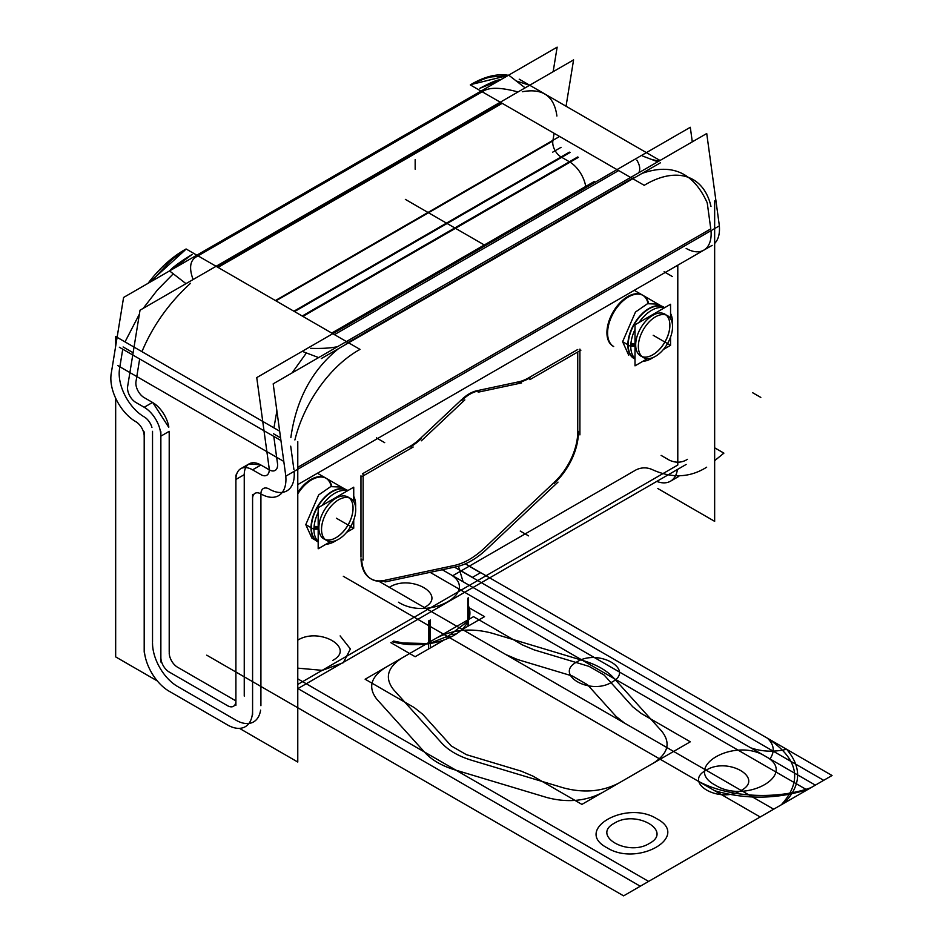<?xml version="1.0" encoding="UTF-8"?>
<svg xmlns="http://www.w3.org/2000/svg" width="943" height="943" viewBox="0 0 943 943"><rect width="100%" height="100%" fill="white"/><g stroke="black" fill="none" stroke-linecap="round" stroke-linejoin="round"><path stroke-width="1.41" d="M657.813 488.533L714.653 521.349L714.653 200.953M656.776 481.401A35.374 20.428 -120 0 0 677.475 469.449A35.374 20.428 -120 0 1 656.776 481.401A35.374 20.428 -120 0 0 677.475 469.449A35.374 20.428 60 0 1 670.473 481.225L678.807 476.404M297.776 684.429L677.793 465.029L297.776 684.429L677.793 465.029L297.776 684.429L677.793 465.029L677.793 265.195M686.139 248.41A35.374 20.428 -120 0 0 710.987 230.681A35.374 20.428 -120 0 1 686.139 248.41A35.374 20.428 -120 0 0 710.987 230.681M710.786 228.878L297.776 467.327L710.786 228.878L297.776 467.327L710.786 228.878L707.226 202.828C693.612 172.628 671.864 162.833 641.971 173.441C671.864 162.833 693.612 172.628 707.226 202.828C693.612 172.628 671.864 162.833 641.971 173.441C671.864 162.833 693.612 172.628 707.226 202.828L710.786 228.878L707.226 202.828M585.721 186.431A23.587 13.615 -120 0 0 570.055 162.161A23.587 13.615 60 0 1 585.721 186.431A23.587 13.615 -120 0 0 570.055 162.161A23.587 13.615 60 0 1 585.721 186.431M577.741 156.951L302.22 316.023L569.407 161.772L302.22 316.023L569.407 161.772L561.71 157.316M569.407 152.141L561.073 156.951A11.787 6.813 60 0 1 552.857 140.955A11.787 6.813 60 0 0 561.073 156.951A11.787 6.813 60 0 1 552.857 140.955A11.787 6.813 60 0 0 561.073 156.951L293.886 311.214L561.073 156.951A11.787 6.813 60 0 1 552.857 140.955L275.922 300.841M552.963 140.307L554.095 133.281M136.723 422.193A35.374 20.428 60 0 1 111.368 372.815M135.191 421.356A11.787 6.813 60 0 1 144.161 436.892M144.196 431.906L144.196 652.179M152.53 642.242L152.53 431.328M464.84 399.891L421.391 440.794L464.84 399.891M420.696 438.165L461.834 399.431M594.42 181.41L331.736 333.068M160.864 662.01L160.864 431.717M169.21 431.328L169.21 652.026M413.175 447.017L362.159 476.474L413.175 447.017M362.395 473.834L409.38 446.711M363.138 474.258L363.138 560.036L363.138 474.258M360.969 557.136L360.969 475.791M385.062 581.949L457.885 566.413L385.062 581.949M453.689 565.6L385.109 580.216M487.201 548.743A70.749 40.844 -60 0 1 455.846 566.837A70.749 40.844 -60 0 0 487.201 548.743M485.162 550.665L557.997 482.109L485.162 550.665M553.624 482.922L484.396 548.095A70.749 40.844 -60 0 1 454.314 565.458A70.749 40.844 120 0 0 484.396 548.095A70.749 40.844 -60 0 1 454.314 565.458A70.749 40.844 120 0 0 484.396 548.095L553.624 482.922L484.396 548.095M554.284 483.299A47.162 27.229 120 0 0 578.401 431.387M554.425 482.168A47.162 27.229 120 0 0 577.741 431.977A47.162 27.229 -60 0 1 554.425 482.168A47.162 27.229 120 0 0 577.741 431.977A47.162 27.229 -60 0 1 554.425 482.168A47.162 27.229 -60 0 0 577.741 431.977M579.91 434.876L579.91 349.099L579.91 434.876M577.741 351.998L577.741 431.022M235.903 475.036L235.903 705.329M244.249 696.087L244.249 475.437M686.139 464.451L297.776 688.661M252.583 714.759L252.583 494.486M260.916 494.698L260.916 705.706M410.028 446.334A47.162 27.229 120 0 0 420.059 438.754A47.162 27.229 120 0 1 410.028 446.334A47.162 27.229 120 0 0 420.059 438.754A47.162 27.229 120 0 1 410.028 446.334M462.683 398.653A35.374 20.428 -60 0 1 476.062 390.932A35.374 20.428 120 0 0 462.683 398.653A35.374 20.428 -60 0 1 476.062 390.932A35.374 20.428 120 0 0 462.683 398.653A35.374 20.428 -60 0 1 476.062 390.932M476.875 390.744L518.037 381.962M518.65 381.832A47.162 27.229 120 0 0 528.681 377.825A47.162 27.229 120 0 1 518.65 381.832A47.162 27.229 120 0 0 528.681 377.825A47.162 27.229 120 0 1 518.65 381.832M529.353 377.436L577.741 349.499M371.07 578.908A47.162 27.229 120 0 0 384.296 580.393A47.162 27.229 -60 0 1 361.004 558.798A47.162 27.229 120 0 0 370.74 578.719M421.356 438.542A47.162 27.229 -60 0 1 410.028 447.088M361.664 559.187A47.162 27.229 120 0 0 371.401 579.108A47.162 27.229 120 0 0 385.758 580.593M580.9 350.183L529.872 379.64L580.9 350.183M521.656 382.905L478.207 392.17L521.656 382.905M530.013 377.813A47.162 27.229 -60 0 1 518.685 382.339M478.172 391.003A35.374 20.428 120 0 0 461.87 400.41M252.606 499.507A11.787 6.813 60 0 1 255.023 493.319A11.787 6.813 60 0 1 261.576 494.321M285.423 473.292L285.411 473.292A35.374 20.428 60 0 1 278.609 495.664A35.374 20.428 60 0 1 260.044 493.389M719.332 225.86A35.374 20.428 60 0 1 714.653 243.424M115.671 346.211L115.671 336.498L279.658 431.175M115.671 398.229L115.671 656.894L157.328 680.952M239.451 728.361L297.776 762.038L297.776 441.63M152.53 643.138A35.374 20.428 -120 0 0 177.543 686.457A35.374 20.428 -120 0 1 152.53 643.138A35.374 20.428 -120 0 0 177.543 686.457A35.374 20.428 -120 0 1 152.53 643.138A35.374 20.428 -120 0 0 177.543 686.457M178.321 686.905L235.113 719.698M248.928 723.446A35.374 20.428 -120 0 1 235.903 720.157A35.374 20.428 -120 0 0 260.598 710.138A35.374 20.428 -120 0 1 253.596 721.902M260.975 492.859A11.787 6.813 60 0 1 268.319 488.615A11.787 6.813 -120 0 0 260.975 492.859A11.787 6.813 60 0 1 268.319 488.615A11.787 6.813 60 0 0 260.975 492.859M269.25 489.099A35.374 20.428 -120 0 0 294.11 471.359A35.374 20.428 -120 0 1 269.25 489.099A35.374 20.428 -120 0 0 294.11 471.359A35.374 20.428 -120 0 1 269.25 489.099M293.91 469.567L290.703 446.169M280.578 437.87L273.423 433.733L280.578 437.87M273.788 436.397L277.478 463.331A11.787 6.813 60 0 1 269.25 469.838A11.787 6.813 -120 0 0 277.478 463.331L273.788 436.397L277.478 463.331A11.787 6.813 60 0 1 269.25 469.838A11.787 6.813 60 0 0 277.478 463.331L273.788 436.397L277.478 463.331A11.787 6.813 -120 0 1 275.156 470.427M268.566 469.437L260.916 465.029M260.244 464.651A23.587 13.615 -120 0 0 244.249 474.659A23.587 13.615 -120 0 1 260.244 464.651A23.587 13.615 -120 0 0 244.249 474.659A23.587 13.615 -120 0 1 260.244 464.651M235.22 700.496L178.18 667.573M177.543 667.208A11.787 6.813 60 0 1 169.21 652.756A11.787 6.813 -120 0 0 177.543 667.208A11.787 6.813 60 0 1 169.21 652.756A11.787 6.813 -120 0 0 177.543 667.208A11.787 6.813 60 0 1 169.21 652.756M168.844 427.108A23.587 13.615 -120 0 0 153.179 402.838A23.587 13.615 -120 0 1 168.844 427.108A23.587 13.615 -120 0 0 153.179 402.838A23.587 13.615 -120 0 1 168.844 427.108M152.53 402.449L144.833 398.005M144.196 397.64A11.787 6.813 60 0 1 135.981 381.632A11.787 6.813 -120 0 0 144.196 397.64A11.787 6.813 60 0 1 135.981 381.632A11.787 6.813 -120 0 0 144.196 397.64A11.787 6.813 60 0 1 135.981 381.632M136.087 380.984L139.658 358.965M133.116 352.729L123.109 346.953L133.116 352.729M122.743 349.193L119.678 368.006M119.537 368.89A35.374 20.428 -120 0 0 144.196 416.889A35.374 20.428 -120 0 1 119.537 368.89A35.374 20.428 -120 0 0 144.196 416.889A35.374 20.428 -120 0 1 119.537 368.89M145.01 417.407A11.787 6.813 60 0 1 151.941 427.438A11.787 6.813 -120 0 0 145.01 417.407A11.787 6.813 60 0 1 151.941 427.438A11.787 6.813 60 0 0 145.01 417.407M553.152 71.68L557.148 47.15L123.592 297.458L110.956 375.196M125.018 341.896L139.387 314.137L125.018 341.896M143.183 308.385L157.41 289.972L173.276 273.812L157.41 289.972L143.183 308.385L157.41 289.972L173.276 273.812L157.41 289.972L143.183 308.385M518.025 91.966C501.7 87.534 490.36 87.133 483.983 90.74C490.36 87.133 501.7 87.534 518.025 91.966C501.7 87.534 490.36 87.133 483.983 90.74L196.274 256.85C189.991 260.551 188.93 268.118 193.103 279.564C188.93 268.118 189.991 260.551 196.274 256.85L483.983 90.74L196.274 256.85C189.991 260.551 188.93 268.118 193.103 279.564M516.186 80.945L529.589 85.294L516.186 80.945M119.348 347.236L280.943 440.534L119.348 347.236M148.027 283.348A94.324 54.458 -60 0 1 186.101 248.976L360.026 349.393A94.324 54.458 -60 0 0 294.9 439.968A94.324 54.458 -60 0 1 360.026 349.393L186.101 248.976A94.324 54.458 -60 0 0 148.027 283.348M149.277 282.629L184.804 250.367M184.911 250.296C176.105 255.942 169.976 260.869 166.51 265.089L151.422 281.391M169.233 271.113L172.133 268.331C176.435 264.594 183.095 259.973 192.113 254.457M191.995 254.516L172.475 269.238M127.942 349.735L127.128 349.275M502.218 103.329L218.022 267.411M525.121 87.864L509.031 75.393M185.995 283.666L169.905 271.195M217.255 266.963L501.452 102.893M470.298 84.905L644.222 185.323A94.324 54.458 -60 0 1 693.152 179.606A94.324 54.458 -60 0 1 710.987 206.482A94.324 54.458 -60 0 0 693.152 179.606A94.324 54.458 -60 0 0 644.222 185.323L470.298 84.905A94.324 54.458 -60 0 1 508.371 75.31A94.324 54.458 -60 0 0 470.298 84.905M507.582 75.77L492.6 76.819C488.297 77.078 481.649 79.542 472.632 84.186M472.738 84.127L508.1 75.464M499.507 80.426L479.94 88.277M479.822 88.347C488.627 83.573 494.757 80.815 498.222 80.061L501.134 79.483M566.048 106.229L573.58 59.892L140.024 310.2L127.399 387.95M190.521 283.289C168.903 303.104 152.719 325.889 141.945 351.668C152.719 325.889 168.903 303.104 190.521 283.289C168.903 303.104 152.719 325.889 141.945 351.668C152.719 325.889 168.903 303.104 190.521 283.289M556.9 116.036C554.248 96.068 542.708 87.97 522.292 91.742M570.067 152.495L294.522 311.579M559.612 136.464L275.415 300.546M136.523 402.802A11.787 6.813 60 0 1 127.776 385.781M578.413 157.34L302.892 316.412M144.857 407.647L135.191 402.072M160.852 436.904A23.587 13.615 -120 0 0 143.525 406.893M144.35 407.176L152.365 402.543M153.025 402.932L168.679 427.203M169.045 431.423L161.029 436.055M719.368 225.837L285.812 476.156L273.187 383.825L706.731 133.517L719.368 225.837M338.584 348.604C312.062 369.904 296.149 399.584 290.845 437.635C296.149 399.584 312.062 369.904 338.584 348.604C312.062 369.904 296.149 399.584 290.845 437.635C296.149 399.584 312.062 369.904 338.584 348.604M634.061 177.39L346.34 343.5M660.418 162.797L321.292 358.588M657.766 161.783L642.678 156.066M318.628 357.586L303.552 351.857M618.655 170.553L334.459 334.635M692.292 141.851L690.3 127.281L256.744 377.589L269.38 469.92M273.93 427.863L276.888 410.9L273.93 427.863M292.059 372.921L306.404 352.941L292.059 372.921M651.861 159.556L658.968 161.088L651.861 159.556M269.003 467.315A11.787 6.813 60 0 1 266.81 475.237A11.787 6.813 60 0 1 260.256 474.246M261.576 475.036L251.922 469.461M253.243 470.239A23.587 13.615 -120 0 0 240.795 468.671A23.587 13.615 -120 0 0 235.915 480.235M236.068 479.374L244.084 474.742M240.948 468.577L248.964 463.956L260.079 464.746M260.763 465.123L252.736 469.744M169.87 672.371A11.787 6.813 60 0 1 160.899 656.823M228.736 706.39L168.043 671.345M235.88 700.119A11.787 6.813 60 0 1 233.463 706.295A11.787 6.813 60 0 1 226.909 705.305M168.043 690.594L228.736 725.639M169.988 691.714A35.374 20.428 60 0 1 144.208 647.051M252.571 709.607A35.374 20.428 60 0 1 245.251 726.723A35.374 20.428 60 0 1 226.78 724.495M607.634 331.5A29.481 17.021 120 0 0 613.693 346.529M642.513 295.088A29.481 17.021 120 0 0 619.799 302.986A29.481 17.021 120 0 0 606.927 332.655A29.481 17.021 120 0 0 613.033 346.152M648.619 303.363A29.481 17.021 120 0 0 643.173 295.477A29.481 17.021 120 0 0 619.857 304.011A29.481 17.021 120 0 0 607.634 334.517M606.927 332.655A29.481 17.021 120 0 1 625.433 298.047A29.481 17.021 120 0 1 648.089 303.528A29.481 17.021 120 0 0 625.433 298.047A29.481 17.021 120 0 0 606.927 332.655A29.481 17.021 120 0 1 625.433 298.047A29.481 17.021 120 0 1 648.089 303.528A29.481 17.021 120 0 0 642.985 295.383M297.776 493.896A29.481 17.021 -60 0 1 326.349 478.396A29.481 17.021 -60 0 1 331.795 486.282M468.541 606.054A54.753 31.614 0 0 1 451.367 636.796L446.416 637.079L451.367 636.796A54.753 31.614 0 0 0 468.541 606.054A54.753 31.614 0 0 1 451.367 636.796L446.416 637.079M393.62 641.063L402.956 642.961L393.62 641.063L402.956 642.961L393.62 641.063L402.956 642.961L429.254 643.597L429.254 620.482L429.254 643.597L448.514 635.912L467.763 621.354L467.763 598.251L467.763 621.354L467.763 598.251L467.763 621.354L448.514 635.912L467.763 621.354L448.514 635.912L467.763 621.354L467.763 598.251M468.046 598.086L468.046 626.081M468.541 597.803L468.541 625.032M428.487 620.93L428.487 648.147M392.323 641.806A54.753 31.614 0 0 0 456.235 633.991A54.753 31.614 0 0 1 392.323 641.806A54.753 31.614 0 0 0 456.235 633.991L450.613 634.663M429.254 620.482L429.254 643.597L429.254 620.482L429.254 643.597L402.956 642.961L426.554 643.81M429.254 643.597L448.514 635.912L429.254 643.597L448.514 635.912L429.254 643.597L402.956 642.961L429.254 643.597M430.314 619.881L430.314 647.865M461.386 630.018L484.537 616.663L469.131 607.764M444.495 639.778L415.168 656.705L390.838 642.666M353.731 501.57L353.731 487.189L318.18 507.711L318.18 548.767L330.628 541.577M353.731 520.029L353.731 528.245L346.623 532.347M336.038 537.663A24.176 13.956 120 0 0 353.047 508.112A24.176 13.956 -60 0 1 335.956 537.71A24.176 13.956 -60 0 1 318.864 527.844A24.176 13.956 -60 0 1 335.956 498.246A24.176 13.956 -60 0 1 353.047 508.112A24.176 13.956 120 0 0 335.956 498.246A24.176 13.956 120 0 0 318.864 527.844A24.176 13.956 120 0 0 335.956 537.71M318.18 526.559L314.102 526.406M336.132 537.616A23.929 13.815 120 0 0 353.047 508.312A23.929 13.815 120 0 0 353.012 507.098M311.06 526.3A29.716 17.163 120 0 0 318.18 541.954M346.941 490.277A29.481 17.021 120 0 0 324.227 498.175A29.481 17.021 120 0 0 311.355 527.844A29.481 17.021 120 0 0 318.18 541.718A29.481 17.021 -60 0 1 311.355 527.844A29.481 17.021 -60 0 1 324.687 497.704A29.481 17.021 -60 0 1 347.625 490.714A29.481 17.021 120 0 0 324.687 497.704A29.481 17.021 120 0 0 311.355 527.844A29.481 17.021 120 0 0 317.461 541.341M353.012 509.55A23.929 13.815 120 0 0 353.047 508.312M318.18 529.094L313.948 529.247M347.837 490.596A29.716 17.163 120 0 0 324.015 497.904A29.716 17.163 120 0 0 311.06 529.341M355.605 506.804A29.481 17.021 120 0 0 353.731 496.313M347.378 490.855A29.481 17.021 120 0 0 322.211 505.389M318.18 512.367A29.481 17.021 120 0 0 313.995 530.826M318.18 541.754L311.885 538.111L305.78 524.626L318.64 494.957L330.687 486.635L341.354 487.059M313.995 527.809A29.481 17.021 120 0 0 318.18 541.435M326.078 544.205A29.481 17.021 120 0 0 336.439 540.351M355.582 507.204A29.481 17.021 120 0 0 355.605 503.786M305.78 524.626L313.795 529.247M355.688 510.906A24.176 13.956 120 0 0 350.713 498.588A24.176 13.956 120 0 0 331.594 505.589A24.176 13.956 120 0 0 321.563 530.603M325.276 539.549A24.176 13.956 120 0 0 343.358 531.487A24.176 13.956 120 0 0 353.047 508.112A24.176 13.956 120 0 0 350.254 498.906M348.038 497.044A24.176 13.956 120 0 0 329.413 503.515A24.176 13.956 120 0 0 318.864 527.844A24.176 13.956 120 0 0 323.873 538.913M321.563 528.127A24.176 13.956 120 0 0 326.537 540.445A24.176 13.956 120 0 0 345.657 533.443A24.176 13.956 120 0 0 355.688 508.43M670.556 318.651L670.556 304.271L635.004 324.793L635.004 365.849L647.452 358.658M670.556 337.111L670.556 345.327L663.448 349.429M652.874 354.745A24.176 13.956 120 0 0 669.872 325.194A24.176 13.956 -60 0 1 652.78 354.792A24.176 13.956 -60 0 1 635.688 344.926A24.176 13.956 -60 0 1 652.78 315.327A24.176 13.956 -60 0 1 669.872 325.194A24.176 13.956 120 0 0 652.78 315.327A24.176 13.956 120 0 0 635.688 344.926A24.176 13.956 120 0 0 652.78 354.792M635.004 343.641L630.926 343.488M652.957 354.698A23.929 13.815 120 0 0 669.872 325.394A23.929 13.815 120 0 0 669.836 324.18M627.885 343.382A29.716 17.163 120 0 0 635.004 359.035M635.004 358.8A29.481 17.021 -60 0 1 628.191 344.926A29.481 17.021 -60 0 1 641.511 314.785A29.481 17.021 -60 0 1 664.45 307.795L663.766 307.359A29.481 17.021 120 0 0 641.051 315.257A29.481 17.021 120 0 0 628.191 344.926A29.481 17.021 120 0 0 635.004 358.8A29.481 17.021 -60 0 1 628.191 344.926A29.481 17.021 -60 0 1 641.511 314.785A29.481 17.021 -60 0 1 664.45 307.795A29.481 17.021 120 0 0 641.511 314.785A29.481 17.021 120 0 0 628.191 344.926A29.481 17.021 120 0 0 634.297 358.423L635.004 358.835A29.481 17.021 -60 0 1 628.191 344.926A29.481 17.021 -60 0 1 641.511 314.785A29.481 17.021 -60 0 1 664.45 307.795L634.262 290.326M669.836 326.632A23.929 13.815 120 0 0 669.872 325.394M635.004 346.175L630.784 346.329M664.662 307.677A29.716 17.163 120 0 0 640.851 314.986A29.716 17.163 120 0 0 627.885 346.423M672.43 323.885A29.481 17.021 120 0 0 670.556 313.394M664.202 307.937A29.481 17.021 120 0 0 639.036 322.471M635.004 329.449A29.481 17.021 120 0 0 630.82 347.908M628.71 355.193L622.604 341.708L635.476 312.039L647.511 303.717L658.19 304.141M635.004 344.926L630.82 344.926A29.481 17.021 120 0 0 635.004 358.517M642.914 361.287A29.481 17.021 120 0 0 653.263 357.432M672.406 324.286A29.481 17.021 120 0 0 672.43 320.868M622.604 341.708L630.619 346.329M672.512 327.987A24.176 13.956 120 0 0 667.538 315.669A24.176 13.956 120 0 0 648.419 322.671A24.176 13.956 120 0 0 638.387 347.684M642.1 356.631A24.176 13.956 120 0 0 660.183 348.568A24.176 13.956 120 0 0 669.872 325.194A24.176 13.956 120 0 0 667.078 315.988M664.874 314.125A24.176 13.956 120 0 0 646.238 320.596A24.176 13.956 120 0 0 635.688 344.926A24.176 13.956 120 0 0 640.698 355.994M638.387 345.209A24.176 13.956 120 0 0 643.362 357.538A24.176 13.956 120 0 0 662.481 350.525A24.176 13.956 120 0 0 672.512 325.512M384.296 580.393A47.162 27.229 -60 0 1 361.004 558.798A47.162 27.229 120 0 0 384.296 580.393A47.162 27.229 -60 0 1 361.004 558.798M235.903 720.157A35.374 20.428 -120 0 0 260.598 710.138A35.374 20.428 -120 0 1 235.903 720.157A35.374 20.428 -120 0 0 260.598 710.138M310.719 348.344C321.881 348.686 330.84 348.12 337.582 346.647C330.84 348.12 321.881 348.686 310.719 348.344C321.881 348.686 330.84 348.12 337.582 346.647M638.812 172.722C640.509 169.339 639.849 165.119 636.808 160.074C639.849 165.119 640.509 169.339 638.812 172.722C640.509 169.339 639.849 165.119 636.808 160.074M452.687 575.749L636.112 469.838C641.664 467.209 647.228 467.209 652.78 469.838C672.159 478.514 690.123 477.629 706.672 467.198C690.123 477.629 672.159 478.514 652.78 469.838C672.159 478.514 690.123 477.629 706.672 467.198C690.123 477.629 672.159 478.514 652.78 469.838C647.228 467.209 641.664 467.209 636.112 469.838C641.664 467.209 647.228 467.209 652.78 469.838C647.228 467.209 641.664 467.209 636.112 469.838L452.687 575.749M714.653 460.679L723.894 453.135L714.653 447.807L723.894 453.135L714.653 447.807L723.894 453.135L714.653 460.679M687.423 459.335C681.907 462.813 675.919 463.107 669.459 460.219L661.126 455.398L669.459 460.219C675.919 463.107 681.907 462.813 687.423 459.335C681.907 462.813 675.919 463.107 669.459 460.219C675.919 463.107 681.907 462.813 687.423 459.335M561.073 147.32L552.728 152.141L561.073 147.32M823.699 780.321L454.467 567.144L823.699 780.321L454.467 567.144L823.699 780.321L832.044 775.511L465.37 563.82L832.044 775.511L465.37 563.82L832.044 775.511L465.37 563.82L832.044 775.511L465.37 563.82L832.044 775.511L465.37 563.82L832.044 775.511L465.37 563.82L832.044 775.511L465.37 563.82L832.044 775.511L640.273 886.22L823.699 780.321M297.776 688.484L640.273 886.22L297.776 688.484M632.753 706.802L641.24 713.486L690.3 741.811L618.879 783.055C602.341 791.601 583.965 793.228 563.749 787.947L471.641 760.27C458.534 756.262 448.503 750.475 441.56 742.895L393.608 689.722C384.473 678.052 387.302 667.444 402.095 657.896L473.527 616.663L522.587 644.988L534.162 649.88L589.104 666.395L604.157 675.082L632.753 706.802L641.24 713.486L690.3 741.811L618.879 783.055C602.341 791.601 583.965 793.228 563.749 787.947L471.641 760.27C458.534 756.262 448.503 750.475 441.56 742.895L393.608 689.722C384.473 678.052 387.302 667.444 402.095 657.896L473.527 616.663L522.587 644.988L534.162 649.88L589.104 666.395L604.157 675.082L632.753 706.802M448.514 573.332C482.333 591.072 429.206 621.743 398.488 602.223C429.206 621.743 482.333 591.072 448.514 573.332M715.313 785.142C681.494 767.402 734.621 736.731 765.339 756.251C799.157 773.991 746.031 804.662 715.313 785.142C681.494 767.402 734.621 736.731 765.339 756.251C799.157 773.991 746.031 804.662 715.313 785.142M532.854 776.065L521.279 771.162L466.337 754.648L451.284 745.972L422.688 714.24L414.201 707.556L365.141 679.231L436.562 637.998C453.1 629.452 471.476 627.814 491.692 633.095L583.8 660.784C596.907 664.791 606.938 670.579 613.881 678.147L661.833 731.32C670.968 743.001 668.139 753.61 653.346 763.146L581.914 804.391L532.854 776.065L521.279 771.162L466.337 754.648L451.284 745.972L422.688 714.24L414.201 707.556L365.141 679.231L436.562 637.998C453.1 629.452 471.476 627.814 491.692 633.095L583.8 660.784C596.907 664.791 606.938 670.579 613.881 678.147L661.833 731.32C670.968 743.001 668.139 753.61 653.346 763.146L581.914 804.391L532.854 776.065L521.279 771.162L466.337 754.648L451.284 745.972L422.688 714.24L414.201 707.556L365.141 679.231L436.562 637.998C453.1 629.452 471.476 627.814 491.692 633.095L583.8 660.784C596.907 664.791 606.938 670.579 613.881 678.147L661.833 731.32C670.968 743.001 668.139 753.61 653.346 763.146L581.914 804.391L532.854 776.065L521.279 771.162L466.337 754.648L451.284 745.972L422.688 714.24L414.201 707.556L365.141 679.231L436.562 637.998C453.1 629.452 471.476 627.814 491.692 633.095L583.8 660.784C596.907 664.791 606.938 670.579 613.881 678.147L661.833 731.32C670.968 743.001 668.139 753.61 653.346 763.146L581.914 804.391L532.854 776.065M340.128 635.912L350.407 648.961L343.299 662.693L322.317 670.355L297.776 668.151L322.317 670.355L343.299 662.693L350.407 648.961L340.128 635.912M606.927 847.71C573.108 829.981 626.235 799.31 656.953 818.83C690.771 836.571 637.645 867.242 606.927 847.71C573.108 829.981 626.235 799.31 656.953 818.83C690.771 836.571 637.645 867.242 606.927 847.71M520.23 531.05L528.563 535.872L520.23 531.05M815.365 785.142L442.291 569.737L815.365 785.142L442.291 569.737L815.365 785.142L623.606 895.85L815.365 785.142M206.729 655.173L623.606 895.85L206.729 655.173M389.318 587.3C410.818 573.627 448.008 595.104 424.338 607.516C448.008 595.104 410.818 573.627 389.318 587.3M741.163 790.434C719.662 804.096 682.473 782.631 706.142 770.219C727.642 756.545 764.832 778.01 741.163 790.434C719.662 804.096 682.473 782.631 706.142 770.219C727.642 756.545 764.832 778.01 741.163 790.434M616.085 716.432L624.561 723.116L673.632 751.441L602.2 792.674C585.662 801.22 567.285 802.858 547.07 797.578L454.974 769.901C441.854 765.893 431.823 760.093 424.88 752.526L376.941 699.352C367.794 687.683 370.623 677.074 385.428 667.526L456.848 626.282L505.908 654.607L517.483 659.511L572.436 676.025L587.477 684.712L616.085 716.432L624.561 723.116L673.632 751.441L602.2 792.674C585.662 801.22 567.285 802.858 547.07 797.578L454.974 769.901C441.854 765.893 431.823 760.093 424.88 752.526L376.941 699.352C367.794 687.683 370.623 677.074 385.428 667.526L456.848 626.282L505.908 654.607L517.483 659.511L572.436 676.025L587.477 684.712L616.085 716.432M760.812 397.427L752.467 392.618L760.812 397.427M297.776 678.854L648.619 881.41L832.044 775.511L648.619 881.41L297.776 678.854M297.599 640.25C319.111 626.576 356.289 648.053 332.62 660.465C356.289 648.053 319.111 626.576 297.599 640.25M614.435 823.168C635.936 809.495 673.113 830.972 649.444 843.384C627.944 857.046 590.754 835.581 614.435 823.168C635.936 809.495 673.113 830.972 649.444 843.384C627.944 857.046 590.754 835.581 614.435 823.168M443.976 580.346L452.322 585.155L443.976 580.346M781.287 804.815C802.917 780.769 798.308 758.573 767.461 738.228L479.739 572.118L767.461 738.228C798.308 758.573 802.917 780.769 781.287 804.815L760.199 816.992L781.287 804.815M343.323 576.303L760.199 816.992L784.14 803.165C801.232 785.448 802.069 767.496 786.651 749.296C773.861 752.196 761.909 751.712 750.781 747.846C761.909 751.712 773.861 752.196 786.651 749.296C802.069 767.496 801.232 785.448 784.14 803.165L760.199 816.992L343.323 576.303M376.375 437.858L384.709 442.668L376.375 437.858M117.639 365.495L283.796 461.422L117.639 365.495M458.463 566.236L463.072 581.737L750.781 747.846L463.072 581.737L458.463 566.236M664.084 271.749L672.418 276.558L664.084 271.749M405.36 199.386L485.386 245.593L405.36 199.386M714.806 790.776C746.314 799.688 777.409 799.204 808.092 789.338L832.044 775.511L808.092 789.338C777.409 799.204 746.314 799.688 714.806 790.776L388.716 602.518L714.806 790.776M430.114 572.342L807.031 789.951L430.114 572.342M302.22 316.023L569.407 161.772M695.616 779.696C724.978 797.224 775.181 800.466 810.956 787.688L832.044 775.511L810.956 787.688C775.181 800.466 724.978 797.224 695.616 779.696L407.906 613.587L695.616 779.696M769.971 758.926C774.993 751.547 774.156 744.652 767.461 738.228C774.156 744.652 774.993 751.547 769.971 758.926L443.882 570.668L769.971 758.926M378.897 581.277L773.673 809.2L832.044 775.511L773.673 809.2L832.044 775.511L773.673 809.2L378.897 581.277M611.924 682.119C590.424 695.793 553.246 674.328 576.916 661.903C598.416 648.242 635.606 669.707 611.924 682.119C590.424 695.793 553.246 674.328 576.916 661.903C598.416 648.242 635.606 669.707 611.924 682.119C590.424 695.793 553.246 674.328 576.916 661.903C598.416 648.242 635.606 669.707 611.924 682.119C590.424 695.793 553.246 674.328 576.916 661.903C598.416 648.242 635.606 669.707 611.924 682.119M480.482 572.731L467.386 565.163L480.482 572.731L467.386 565.163L480.482 572.731L472.467 577.352L480.482 572.731M459.371 569.796L472.467 577.352L459.371 569.796M415.168 159.626L415.168 169.245L415.168 159.626M331.264 486.447A29.481 17.021 120 0 0 297.776 492.482A29.481 17.021 120 0 1 331.264 486.447A29.481 17.021 120 0 0 297.776 492.482M353.047 508.112A24.176 13.956 -60 0 1 335.956 537.71A24.176 13.956 -60 0 1 318.864 527.844A24.176 13.956 -60 0 1 335.956 498.246A24.176 13.956 -60 0 1 353.047 508.112A24.176 13.956 -60 0 1 335.956 537.71A24.176 13.956 -60 0 1 318.864 527.844A24.176 13.956 -60 0 1 335.956 498.246A24.176 13.956 -60 0 1 353.047 508.112A24.176 13.956 120 0 0 335.956 498.246A24.176 13.956 120 0 0 318.864 527.844A24.176 13.956 120 0 0 335.956 537.71A24.176 13.956 120 0 0 353.047 508.112A24.176 13.956 120 0 0 335.956 498.246A24.176 13.956 120 0 0 318.864 527.844A24.176 13.956 120 0 0 335.956 537.71A24.176 13.956 120 0 0 353.047 508.112A24.176 13.956 120 0 0 335.956 498.246A24.176 13.956 120 0 0 318.864 527.844A24.176 13.956 120 0 0 335.956 537.71A24.176 13.956 120 0 0 353.047 508.112A24.176 13.956 120 0 0 335.956 498.246A24.176 13.956 120 0 0 318.864 527.844A24.176 13.956 120 0 0 335.956 537.71A24.176 13.956 120 0 0 353.047 508.112M313.995 527.844L318.18 527.844M311.355 527.844A29.481 17.021 -60 0 1 324.687 497.704A29.481 17.021 -60 0 1 347.625 490.714A29.481 17.021 -60 0 0 324.687 497.704A29.481 17.021 -60 0 0 311.355 527.844A29.481 17.021 -60 0 0 318.18 541.718A29.481 17.021 -60 0 1 311.355 527.844M353.047 527.844L336.368 518.214L353.047 527.844M669.872 325.194A24.176 13.956 -60 0 1 652.78 354.792A24.176 13.956 -60 0 1 635.688 344.926A24.176 13.956 -60 0 1 652.78 315.327A24.176 13.956 -60 0 1 669.872 325.194A24.176 13.956 -60 0 1 652.78 354.792A24.176 13.956 -60 0 1 635.688 344.926A24.176 13.956 -60 0 1 652.78 315.327A24.176 13.956 -60 0 1 669.872 325.194A24.176 13.956 120 0 0 652.78 315.327A24.176 13.956 120 0 0 635.688 344.926A24.176 13.956 120 0 0 652.78 354.792A24.176 13.956 120 0 0 669.872 325.194A24.176 13.956 120 0 0 652.78 315.327A24.176 13.956 120 0 0 635.688 344.926A24.176 13.956 120 0 0 652.78 354.792A24.176 13.956 120 0 0 669.872 325.194A24.176 13.956 120 0 0 652.78 315.327A24.176 13.956 120 0 0 635.688 344.926A24.176 13.956 120 0 0 652.78 354.792A24.176 13.956 120 0 0 669.872 325.194A24.176 13.956 120 0 0 652.78 315.327A24.176 13.956 120 0 0 635.688 344.926A24.176 13.956 120 0 0 652.78 354.792A24.176 13.956 120 0 0 669.872 325.194M669.872 344.926L653.204 335.295L669.872 344.926M712.154 245.357L297.776 484.596M519.216 79.188L660.029 160.487L519.216 79.188M347.661 490.69L317.426 473.245"/></g></svg>
